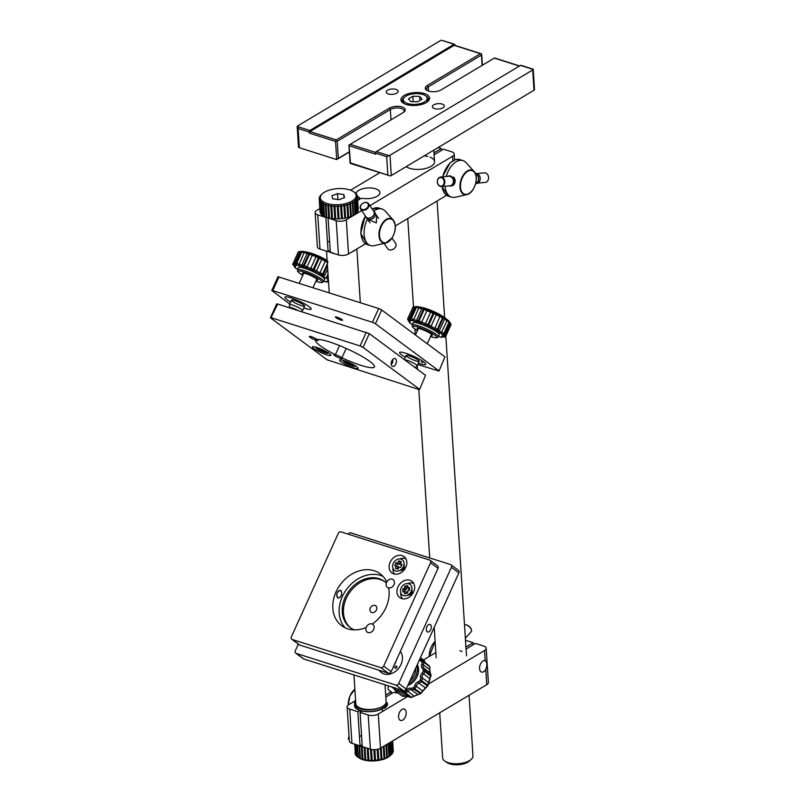 <?xml version="1.0" encoding="UTF-8"?>
<svg xmlns="http://www.w3.org/2000/svg" width="805" height="805" viewBox="0 0 805 805"><rect width="100%" height="100%" fill="white"/><g stroke="black" fill="none" stroke-linecap="round" stroke-linejoin="round"><path stroke-width="1.21" d="M471.156 759.447L469.194 761.178A12.81 5.736 176.3 0 1 447.067 762.607L444.893 761.138A15.204 6.802 -3.7 0 0 471.156 759.447A15.204 6.802 -3.7 0 0 472.978 755.915L469.053 695.268M439.721 712.797L442.639 757.877A15.204 6.802 -3.7 0 0 444.893 761.138M482.115 65.386L481.44 55.062L428.31 86.829A7.778 3.482 -3.7 0 0 426.539 89.234A7.778 3.482 -3.7 0 0 427.234 90.532M403.607 112.297A7.778 3.482 -3.7 0 0 404.12 110.919A7.778 3.482 -3.7 0 0 398.867 107.991A7.778 3.482 -3.7 0 0 390.355 109.51L337.225 141.278L338.331 158.364L349.36 151.773M376.307 151.602L388.976 155.637L386.682 156.643L375.613 153.131A1.197 0.704 -72.4 0 1 376.307 151.602L520.523 65.396A1.197 0.704 -72.4 0 1 520.956 65.326L533.192 69.21M338.331 158.364L336.711 159.591L335.544 141.439L336.228 139.919L389.368 108.152A8.976 4.015 176.3 0 1 401.282 106.753A8.976 4.015 176.3 0 1 404.17 111.855A8.976 4.015 176.3 0 1 403.204 112.549L348.988 145.091L350.487 162.922L390.284 175.923L350.728 163.566M388.976 155.637A2.395 1.077 -3.7 0 0 389.982 155.254L391.29 175.55A2.395 1.077 176.3 0 1 390.284 175.923M389.982 155.254L532.689 69.954A2.395 1.077 -3.7 0 0 533.192 69.421L520.523 65.396M391.29 175.55L533.997 90.251L532.689 69.954M532.427 69.532L533.192 69.421L532.427 69.532M533.232 69.27L534.51 89.717A2.395 1.077 176.3 0 1 533.997 90.251M375.613 153.131L375.683 154.198L349.38 145.836M350.487 162.922L350.326 162.177M350.165 163.254L351.312 163.536M336.067 140.986L337.225 141.278M349.37 152.024L336.711 159.591L299.339 147.718A2.395 1.077 176.3 0 1 298.474 146.963L297.186 126.455L309.865 130.491A1.197 0.704 107.6 0 0 309.17 132.01L298.102 128.488L297.186 126.455A2.395 1.077 -3.7 0 1 297.699 125.932L440.405 40.622A2.395 1.077 -3.7 0 1 441.412 40.25L454.513 44.205A1.197 0.704 107.6 0 0 454.08 44.275L309.865 130.491M335.544 141.439L309.241 133.077A1.197 0.704 -72.4 0 1 309.935 131.557L336.228 139.919M454.946 45.392L454.906 44.889A1.197 0.704 107.6 0 0 454.513 44.205M519.386 66.08L494.29 58.101L441.16 89.868A8.976 4.015 176.3 0 1 426.61 90.18A8.976 4.015 176.3 0 1 427.314 85.471L480.454 53.704L454.151 45.342L309.935 131.557M454.151 45.342A1.197 0.704 -72.4 0 1 454.584 45.271L481.038 53.683M309.241 133.077L309.17 132.01M481.44 55.062L481.601 53.995L481.44 55.062M480.454 53.704L481.601 53.995L480.454 53.704M427.344 101.853A13.162 5.897 -3.7 0 0 428.471 99.226A13.162 5.897 -3.7 0 0 425.925 96.037M404.311 97.435A13.162 5.897 -3.7 0 0 402.188 100.927A13.162 5.897 -3.7 0 0 403.647 103.392M404.191 95.493A14.359 6.43 176.3 0 1 423.259 93.249A14.359 6.43 176.3 0 1 427.878 101.42A14.359 6.43 176.3 0 1 403.064 103.02A14.359 6.43 176.3 0 1 404.191 95.493M442.941 107.81A5.987 2.677 -3.7 0 0 444.3 105.958A5.987 2.677 -3.7 0 0 438.162 103.664A5.987 2.677 -3.7 0 0 432.355 106.723A5.987 2.677 -3.7 0 0 436.401 108.977A5.987 2.677 -3.7 0 0 442.941 107.81M396.805 93.139A5.987 2.677 -3.7 0 0 398.163 91.287A5.987 2.677 -3.7 0 0 392.015 89.003A5.987 2.677 -3.7 0 0 386.219 92.062A5.987 2.677 -3.7 0 0 390.254 94.316A5.987 2.677 -3.7 0 0 396.805 93.139M383.915 707.786A14.007 6.269 -3.7 0 0 384.891 706.367M360.469 711.248A15.204 6.802 -3.7 0 0 361.425 711.6M353.938 674.922L355.8 703.64A15.204 6.802 -3.7 0 0 361.324 708.43A15.204 6.802 -3.7 0 0 377.646 708.44A15.204 6.802 -3.7 0 0 386.128 701.678L385.042 684.803M466.065 649.051L475.443 643.447L483.564 646.023A7.185 3.22 176.3 0 1 486.17 648.287A7.185 3.22 176.3 0 1 484.55 650.51L428.652 683.918M473.35 644.694L473.229 642.742L465.934 647.099M465.491 640.287L473.229 642.742M362.149 744.635L360.056 745.883L357.853 711.711L349.732 709.125A7.185 3.22 176.3 0 1 347.116 706.871A7.185 3.22 176.3 0 1 348.746 704.647L355.599 700.551M423.47 659.969L435.827 652.593M360.056 745.883L351.936 743.297A7.185 3.22 176.3 0 1 349.33 741.043L347.116 706.871M360.066 710.382L357.853 711.711M360.529 712.133L360.429 710.624M391.431 693.658L391.3 691.706L385.706 695.057M385.826 697.009L393.514 692.411A11.964 5.363 -3.7 0 0 397.982 692.954M388.936 686.041A11.964 5.363 -3.7 0 0 388 688.325A11.964 5.363 -3.7 0 0 391.3 691.706M382.586 711.449L382.476 709.829M486.17 648.287L488.383 682.459A7.185 3.22 176.3 0 1 486.753 684.683L380.483 748.207A7.185 3.22 176.3 0 1 370.391 749.163L362.27 746.587L360.066 712.415L362.411 711.006M407.974 696.275L378.28 714.025A7.185 3.22 176.3 0 1 368.187 714.991L360.066 712.415M361.546 735.277A15.204 6.802 -3.7 0 0 359.483 736.887M459.826 650.752L462.04 651.456M373.379 711.419A15.204 6.802 -3.7 0 0 385.042 706.78M402.711 720.103A5.987 3.522 -72.4 0 1 398.908 714.055A5.987 3.522 -72.4 0 1 405.489 710.121A5.987 3.522 -72.4 0 1 402.711 720.103M485.777 669.498A5.987 3.522 -72.4 0 1 480.736 671.581A5.987 3.522 -72.4 0 1 480.283 664.517A5.987 3.522 -72.4 0 1 485.204 660.653C487.166 662.143 487.357 665.101 485.777 669.498L486.753 684.683M349.239 739.704L348.233 738.839L349.209 739.211M404.07 709.024A5.987 3.522 -72.4 0 1 404.472 718.382A5.987 3.522 -72.4 0 1 398.566 716.873A5.987 3.522 -72.4 0 1 404.07 709.024M465.813 624.831A4.307 2.093 41.4 0 1 466.045 624.841A4.307 2.093 41.4 0 1 471.418 629.591A4.307 2.093 41.4 0 1 471.468 629.812M464.505 624.942A4.79 2.324 41.4 0 1 465.562 624.801A4.79 2.324 41.4 0 1 471.529 630.063A4.79 2.324 41.4 0 1 471.277 631.573L465.371 638.274M479.901 670.273A5.987 3.522 -72.4 0 1 482.064 661.75A5.987 3.522 -72.4 0 1 487.045 663.199A5.987 3.522 -72.4 0 1 484.55 671.038A5.987 3.522 -72.4 0 1 479.901 670.273M386.159 705.703L386.642 703.862M385.645 703.62L386.591 703.147L385.998 702.805M384.991 706.146L385.102 707.816A17.378 7.778 -3.7 0 0 386.229 706.79L386.128 705.13A17.378 7.778 176.3 0 1 384.991 706.146L384.76 705.864A17.116 7.658 -3.7 0 0 385.867 704.858L386.128 705.13M385.867 704.858L384.921 704.617M385.424 703.983L386.571 703.973A17.116 7.658 -3.7 0 0 387.104 702.906L386.098 702.403M383.2 706.066L384.76 705.864M383.693 705.713L384.589 704.959M382.617 706.428L382.647 706.548A15.798 7.074 176.3 0 1 365.309 709.799A15.798 7.074 176.3 0 1 354.472 703.832A15.798 7.074 176.3 0 1 355.619 700.913M382.757 708.209L382.687 708.37C374.486 714.045 354.15 712.023 354.582 705.502A15.798 7.074 -3.7 0 0 365.42 711.459A15.798 7.074 -3.7 0 0 382.757 708.209L382.647 706.548M382.687 708.37L382.566 708.38A15.537 6.953 176.3 0 1 357.048 708.974M384.699 708.068L383.11 708.219L384.699 708.068M387.104 702.896L387.275 703.419M386.833 704.234L386.943 705.894A17.378 7.778 -3.7 0 0 387.487 704.808L387.376 703.137A17.378 7.778 176.3 0 1 386.833 704.234M385.011 706.388L383.713 706.237M368.328 754.074L367.573 753.631M375.211 755.462L374.255 755.553M380.805 748.016L380.644 752.675M390.787 755.16L389.982 755.875A17.952 8.04 176.3 0 1 358.96 757.877A17.952 8.04 176.3 0 1 358.799 757.767M356.645 755.362A17.952 8.04 176.3 0 1 356.464 752.645M388.463 747.241A17.952 8.04 176.3 0 1 389.097 747.604M388.966 745.601A19.149 8.573 -3.7 0 0 388.513 745.38L388.392 743.478M392.468 741.043L393.162 751.689A19.149 8.573 -3.7 0 0 393.253 750.612L392.629 740.942M391.773 741.455L392.528 753.188A19.149 8.573 -3.7 0 0 393.041 752.122L392.327 741.123M391.643 754.074L392.528 753.188M390.536 742.2L391.341 754.647A19.149 8.573 -3.7 0 0 392.246 753.611L391.472 741.636M390.043 742.492A19.149 8.573 176.3 0 1 388.825 743.418L389.64 756.016A19.149 8.573 -3.7 0 0 390.908 755.05L391.341 754.647M390.435 755.462L390.093 742.462M388.241 743.79A19.149 8.573 176.3 0 1 386.642 744.665L387.457 757.264A19.149 8.573 -3.7 0 0 389.057 756.398L388.101 743.649M389.057 756.398L389.64 756.016M384.076 746.054L384.871 758.34A19.149 8.573 -3.7 0 0 386.752 757.596L387.457 757.264M386.752 757.596L385.917 744.957M381.218 747.765L381.962 759.226A19.149 8.573 -3.7 0 0 384.066 758.622L384.871 758.34M384.066 758.622L383.281 746.537M378.119 749.173L378.813 759.88A19.149 8.573 -3.7 0 0 381.077 759.437L380.352 748.278M377.495 749.324L378.209 760.343L378.813 759.88M374.838 749.666L375.522 760.282A19.149 8.573 -3.7 0 0 377.877 760.021L377.193 749.385M371.477 749.445L372.192 760.433A19.149 8.573 -3.7 0 0 374.567 760.353L373.872 749.686M371.125 749.364L372.192 760.433M368.147 748.459L368.921 760.323A19.149 8.573 -3.7 0 0 371.236 760.433L370.511 749.203M371.236 760.433L371.87 760.806M367.966 748.398L368.921 760.323M364.997 747.453L365.802 759.95A19.149 8.573 -3.7 0 0 368.006 760.242L367.221 748.157M364.132 747.191A19.149 8.573 176.3 0 1 362.129 746.728L362.944 759.326A19.149 8.573 -3.7 0 0 364.947 759.799L364.162 747.181M364.947 759.799L365.802 759.95M364.977 747.442L365.802 760.272M361.365 746.507A19.149 8.573 176.3 0 1 359.604 745.883L360.419 758.481A19.149 8.573 -3.7 0 0 362.18 759.105L361.365 746.507L362.129 746.728M362.18 759.105L362.944 759.326M357.521 745.078L358.316 757.425A19.149 8.573 -3.7 0 0 359.775 758.199L359.09 745.571M359.775 758.199L360.419 758.481M355.941 744.575L356.696 756.207A19.149 8.573 -3.7 0 0 357.802 757.092L358.316 757.425M358.809 757.767L357.802 757.092L357.018 744.917M354.914 744.253L355.599 754.849A19.149 8.573 -3.7 0 0 356.323 755.825L355.589 744.464M355.025 752.655A19.149 8.573 -3.7 0 0 355.025 752.967L355.075 753.4A19.149 8.573 -3.7 0 0 355.387 754.436L354.733 744.192M356.283 755.211L355.599 754.849M355.75 750.391L356.736 750.995L356.031 749.968L355.679 744.494L356.353 755.271M381.077 759.437L381.962 759.226M374.567 760.353L375.522 760.282M368.006 760.242L368.75 760.665M356.323 755.825L357.329 756.579M450.981 564.788L458.478 570.353A2.395 1.902 126.6 0 1 458.9 572.858L451.404 567.304A2.395 1.902 -53.4 0 0 450.538 564.567L350.869 532.89A2.395 1.902 -53.4 0 0 348.203 534.168M427.193 631.734A3.955 2.324 107.6 0 0 427.606 631.955A3.955 2.324 107.6 0 0 431.017 628.886A3.955 2.324 107.6 0 0 430.001 624.418A3.955 2.324 107.6 0 0 426.72 627.115A3.955 2.324 107.6 0 0 427.193 631.734M451.404 567.304L398.706 683.515L406.203 689.07A2.395 1.902 126.6 0 1 403.386 690.64L303.726 658.963A2.395 1.902 126.6 0 1 303.274 658.732L295.777 653.177A2.395 1.902 -53.4 0 0 296.23 653.398L303.726 658.963M458.9 572.858L406.203 689.07M403.386 690.64L395.889 685.075A2.395 1.902 -53.4 0 0 398.706 683.515M295.777 653.177A2.395 1.902 -53.4 0 1 295.355 650.661L298.333 644.101M395.889 685.075L296.23 653.398M376.428 609.948A3.955 3.129 -53.4 0 0 375.734 605.813A3.955 3.129 -53.4 0 0 370.33 608.017A3.955 3.129 -53.4 0 0 371.025 612.152A3.955 3.129 -53.4 0 0 376.428 609.948M379.205 670.303A14.359 11.391 -53.4 0 0 396.603 670.485A14.359 11.391 -53.4 0 0 400.367 651.396A14.359 11.391 -53.4 0 1 396.603 670.485A14.359 11.391 -53.4 0 1 379.205 670.303M350.769 627.96A28.728 22.782 126.6 0 1 346.311 598.296A28.728 22.782 126.6 0 1 384.981 581.844M354.431 629.882A28.728 22.782 126.6 0 1 350.175 627.538A28.728 22.782 126.6 0 1 345.144 597.431A28.728 22.782 126.6 0 1 384.408 581.391A28.728 22.782 126.6 0 1 386.33 583.051M430.101 560.28L437.598 565.845A2.395 1.902 126.6 0 1 438.021 568.35L430.524 562.786A2.395 1.902 -53.4 0 0 429.659 560.049L341.068 531.894A2.395 1.902 -53.4 0 0 338.241 533.463L291.41 636.755A2.395 1.902 -53.4 0 0 292.275 639.502L299.772 645.057A2.395 1.902 126.6 0 1 299.319 644.825L291.823 639.271M438.021 568.35L391.18 671.652A2.395 1.902 126.6 0 1 388.362 673.211L299.772 645.057M430.524 562.786L383.683 666.087L391.18 671.652M388.362 673.211L380.866 667.657A2.395 1.902 -53.4 0 0 383.683 666.087M380.866 667.657L292.275 639.502M341.099 590.548L340.666 590.327C336.631 591.937 335.796 594.563 338.16 598.206C341.461 596.897 342.437 594.342 341.099 590.548M383.15 576.471A32.311 25.629 -53.4 0 0 346.703 589.2A32.311 25.629 -53.4 0 0 345.103 627.769M386.782 581.965A32.311 25.629 -53.4 0 0 380.222 573.824A32.311 25.629 -53.4 0 0 340.384 584.511A32.311 25.629 -53.4 0 0 341.712 625.727A32.311 25.629 -53.4 0 0 366.164 627.447A4.79 3.794 -53.4 0 0 368.167 632.579A4.79 3.794 -53.4 0 0 373.641 629.54A4.79 3.794 -53.4 0 0 372.272 624.056A32.311 25.629 -53.4 0 0 388.664 587.892A4.79 3.794 -53.4 0 0 394.037 584.551A4.79 3.794 -53.4 0 0 392.347 579.238A4.79 3.794 -53.4 0 0 386.782 581.965M405.811 567.243A10.173 8.07 -53.4 0 0 404.019 556.577A10.173 8.07 -53.4 0 0 391.482 559.948A10.173 8.07 -53.4 0 0 391.904 572.919A10.173 8.07 -53.4 0 0 405.811 567.243M413.639 591.896A10.173 8.07 -53.4 0 0 411.848 581.23A10.173 8.07 -53.4 0 0 399.31 584.591A10.173 8.07 -53.4 0 0 399.733 597.572A10.173 8.07 -53.4 0 0 413.639 591.896M388.342 587.811A4.79 3.794 126.6 0 1 387.436 587.348A4.79 3.794 126.6 0 1 387.245 581.24A4.79 3.794 126.6 0 1 393.142 579.66A4.79 3.794 126.6 0 1 393.695 585.235A4.79 3.794 126.6 0 1 388.342 587.811M368.056 632.549A4.79 3.794 126.6 0 1 367.15 632.086A4.79 3.794 126.6 0 1 366.959 625.978A4.79 3.794 126.6 0 1 372.856 624.398A4.79 3.794 126.6 0 1 373.409 629.973A4.79 3.794 126.6 0 1 368.056 632.549M396.704 666.278A1.197 0.946 -53.4 0 0 394.913 667.013A1.197 0.946 -53.4 0 0 396.07 668.2A1.197 0.946 -53.4 0 0 396.704 666.278M396.03 660.955A7.185 5.695 126.6 0 1 394.44 664.467M418.359 681.704A2.395 1.902 -53.4 0 0 419.868 680.487A19.753 15.657 -53.4 0 0 420.311 679.732A2.395 1.902 -53.4 0 0 420.602 677.901A4.79 3.794 126.6 0 1 422.273 672.829A2.395 1.902 -53.4 0 0 423.158 671.078A19.753 15.657 -53.4 0 0 423.229 670.273A2.395 1.902 -53.4 0 0 422.635 668.724A4.79 3.794 126.6 0 1 421.83 663.984A2.395 1.902 -53.4 0 0 421.86 662.183A19.753 15.657 -53.4 0 0 421.548 661.539A1.197 0.684 -27.6 0 1 423.068 661.277A20.95 16.613 126.6 0 1 423.41 661.962A3.592 2.848 126.6 0 1 423.36 664.668A3.592 2.848 -53.4 0 0 423.963 668.22A3.592 2.848 126.6 0 1 424.859 670.545A20.95 16.613 126.6 0 1 424.778 671.4A3.592 2.848 126.6 0 1 423.45 674.016A3.592 2.848 -53.4 0 0 422.192 677.82A3.592 2.848 126.6 0 1 421.76 680.577A20.95 16.613 126.6 0 1 421.287 681.372A3.592 2.848 126.6 0 1 419.033 683.214A3.592 2.848 -53.4 0 0 416.266 686.242L414.666 685.759A4.79 3.794 126.6 0 1 418.359 681.704L419.033 683.214L425.342 687.893L427.475 685.961A20.95 16.613 -53.4 0 0 427.948 685.166L428.502 682.499A1.197 0.815 -8.1 0 1 428.683 682.841L428.683 682.841A1.197 0.815 -8.1 0 1 428.542 683.324M421.86 662.183A1.197 0.664 -24.6 0 1 423.41 661.962L429.588 666.55A1.197 0.664 -24.6 0 1 429.719 666.711A1.197 0.664 -24.6 0 1 429.749 666.973M423.229 670.273L424.859 670.545L431.037 675.133L430.273 672.9A1.197 0.926 -49.9 0 1 430.303 672.92L430.303 672.92A1.197 0.926 -49.9 0 1 430.353 672.97M423.158 671.078L424.778 671.4L430.886 676.452M420.311 679.732L428.119 685.347L427.656 686.132L419.868 680.487M427.465 686.071L422.675 691.324A1.197 0.543 -157.8 0 0 422.575 690.921L416.266 686.242A3.592 2.848 126.6 0 1 414.605 688.698L413.569 687.39A2.395 1.902 -53.4 0 0 414.666 685.759M421.045 693.115L414.605 688.698A20.95 16.613 126.6 0 1 413.871 689.221L412.874 687.883A19.753 15.657 -53.4 0 0 413.569 687.39M420.331 693.618L413.871 689.221A3.592 2.848 126.6 0 1 411.295 689.774A3.592 2.848 -53.4 0 0 407.743 691.233L406.424 690.197A4.79 3.794 126.6 0 1 411.154 688.255A2.395 1.902 -53.4 0 0 412.874 687.883M418.238 694.494A1.197 0.896 -79.8 0 1 417.835 694.544L414.152 696.174L407.743 691.233A3.592 2.848 126.6 0 1 405.318 692.733A1.197 0.564 -99 0 1 404.814 691.193A2.395 1.902 -53.4 0 0 406.424 690.197M402.178 691.817A3.592 2.848 -53.4 0 0 401.866 691.535A3.592 2.848 -53.4 0 0 398.938 691.445A3.592 2.848 126.6 0 1 396.392 691.586A1.197 0.725 -64.7 0 1 396.392 690.116A2.395 1.902 -53.4 0 0 398.083 690.016A4.79 3.794 126.6 0 1 399.894 689.533M402.762 696.255A1.197 0.725 -64.7 0 1 402.57 696.174L396.392 691.586A20.95 16.613 126.6 0 1 395.728 691.254A1.197 0.725 -61.5 0 1 395.768 689.794A19.753 15.657 -53.4 0 0 396.392 690.116M407.582 691.425A14.118 11.2 126.6 0 1 406.062 690.579M405.408 696.073L407.491 695.953M401.413 695.47L401.916 695.842A20.95 16.613 -53.4 0 0 402.57 696.174L405.247 696.124L398.938 691.445L398.083 690.016M412.019 697.2A1.197 0.564 -99 0 1 411.768 697.392A1.197 0.564 -99 0 1 411.506 697.321L420.059 693.809A20.95 16.613 -53.4 0 0 420.794 693.286L425.342 687.893A1.197 0.694 -115.5 0 0 425.775 687.903M420.321 693.9L417.835 694.544A1.197 0.896 -79.8 0 1 417.604 694.453L411.295 689.774A1.197 0.694 -75.3 0 1 411.154 688.255M420.602 677.901A1.197 0.614 -14.9 0 1 422.192 677.82L428.502 682.499L431.007 675.606M422.273 672.829L429.759 678.696L430.967 675.989A20.95 16.613 -53.4 0 0 431.037 675.133L430.303 672.92C429.699 672.507 429.558 671.34 429.89 669.408L429.588 666.55A20.95 16.613 -53.4 0 0 429.256 665.866A1.197 0.684 -27.6 0 1 429.377 666.007A1.197 0.684 -27.6 0 1 429.427 666.198M422.635 668.724A1.197 0.725 -50.5 0 1 423.963 668.22L430.273 672.9L429.669 669.347L421.83 663.984M425.271 662.606L423.994 660.362L425.201 662.555M408.608 696.647L410.701 697.422A20.95 16.613 -53.4 0 0 411.506 697.321L405.318 692.733A20.95 16.613 126.6 0 1 404.523 692.833A1.197 0.584 -96.4 0 1 404.05 691.294A19.753 15.657 -53.4 0 0 404.814 691.193M429.256 665.866L422.394 660.472A3.592 2.848 126.6 0 1 423.068 661.277L429.256 665.866M407.823 685.508A14.359 11.391 -53.4 0 0 417.292 664.618M398.032 569.175L399.018 566.992L400.638 567.505L402.017 564.456L400.397 563.943L401.393 561.759L398.666 560.894L397.67 563.077L396.06 562.564L394.681 565.613L396.291 566.126L395.305 568.31L398.032 569.175M400.649 567.485L399.018 566.992M401.615 565.352L400.971 565.15L401.373 564.255M400.971 565.15L400.397 563.943M400.991 562.655L400.025 562.343L399.028 564.536L397.67 563.077M400.025 562.343L398.666 560.894M399.028 564.536L397.418 564.013L396.452 566.146L394.681 565.613M397.418 564.013L396.06 562.564M401.031 559.123A6.581 5.222 -53.4 0 0 392.609 566.599A6.581 5.222 -53.4 0 0 401.403 569.397A6.581 5.222 -53.4 0 0 401.031 559.123M396.452 566.146L398.062 566.66L397.076 568.843L395.305 568.31M398.062 566.66L396.291 566.126M397.076 568.843L398.042 569.155M399.884 570.443A3.592 2.848 -53.4 0 0 403.526 568.883A3.592 2.848 -53.4 0 0 403.969 564.939M405.972 558.901A9.58 7.597 -53.4 0 0 405.146 558.579A9.58 7.597 -53.4 0 0 399.884 558.912M392.931 568.28A9.58 7.597 -53.4 0 0 394.692 574.116M400.196 570.272A3.592 2.848 -53.4 0 0 403.889 565.291M409.554 588.495A3.592 2.848 -53.4 0 0 409.131 588.556A3.592 2.848 -53.4 0 0 408.477 588.767M407.883 595.126A3.592 2.848 -53.4 0 0 411.355 593.527A3.592 2.848 -53.4 0 0 411.878 589.733M413.8 583.555A9.58 7.597 -53.4 0 0 409.242 583.092A9.58 7.597 -53.4 0 0 407.712 583.555M400.759 592.933A9.58 7.597 -53.4 0 0 402.52 598.759M409.554 588.234A3.592 2.848 -53.4 0 0 408.779 588.294A3.592 2.848 -53.4 0 0 408.477 588.375M406.716 595.519L409.021 594.754A3.592 2.848 -53.4 0 0 411.848 590.93L411.919 588.515A6.581 5.222 -53.4 0 0 406.294 583.675A6.581 5.222 -53.4 0 0 400.437 591.242A6.581 5.222 -53.4 0 0 406.716 595.519A6.581 5.222 -53.4 0 0 411.919 588.515M407.642 593.124L407.682 590.9L409.514 590.518L409.574 587.419L407.743 587.811L407.793 585.587L404.704 586.241L404.663 588.465L402.832 588.847L402.772 591.947L404.603 591.554L404.563 593.778L407.642 593.124M409.544 589.008L408.467 589.24L408.497 587.65M408.467 589.24L407.743 587.811M407.763 587.177L406.314 587.489L406.273 589.703L404.663 588.465M406.314 587.489L404.704 586.241M406.273 589.703L404.442 590.095L404.412 591.595M404.442 590.095L402.832 588.847M404.603 591.554L406.223 591.866L406.193 593.426M433.976 152.839L441.261 148.482L441.392 150.434M369.908 205.667L452.581 156.251A7.185 3.22 -3.7 0 0 454.211 154.027A7.185 3.22 -3.7 0 0 451.605 151.763L443.475 149.187L434.096 154.791M328.38 217.984L336.218 220.731A7.185 3.22 -3.7 0 0 346.311 219.775L361.676 210.588M328.098 218.155L330.312 252.327L338.432 254.913A7.185 3.22 -3.7 0 0 348.525 253.947L365.611 243.734M395.305 225.984L446.594 195.323M329.466 217.34L328.692 217.803M350.588 216.605L350.628 217.199M356.052 193.613A11.964 5.363 176.3 0 1 368.147 187.927A11.964 5.363 176.3 0 1 379.93 192.526A11.964 5.363 176.3 0 1 373.882 197.668A11.964 5.363 176.3 0 1 361.556 198.151L357.682 200.475M350.628 204.691L349.883 205.134M357.551 198.523L359.342 197.446L359.463 199.399M359.342 197.446A11.964 5.363 176.3 0 1 357.41 196.34M346.995 204.299A15.204 6.802 176.3 0 1 347.609 204.45L348.344 215.488M319.827 208.565L316.788 210.387A7.185 3.22 -3.7 0 0 315.158 212.611A7.185 3.22 -3.7 0 0 317.764 214.865L325.884 217.451L328.098 251.623L330.191 250.375M325.884 217.451L326.76 216.927M315.158 212.611L317.361 246.783A7.185 3.22 -3.7 0 0 319.977 249.047L328.098 251.623M379.708 172.773L350.588 190.181M325.995 204.883L325.431 205.215M326.639 215.046A15.204 6.802 176.3 0 1 325.904 214.563M324.184 212.46A15.204 6.802 176.3 0 1 324.063 210.558M325.502 208.264A15.204 6.802 176.3 0 1 326.166 207.68M327.957 206.513A15.204 6.802 176.3 0 1 328.742 206.11M349.883 205.174A15.204 6.802 176.3 0 1 350.678 205.517M351.232 214.039A15.204 6.802 176.3 0 1 350.487 214.482M348.525 215.418A15.204 6.802 176.3 0 1 347.74 215.71M342.296 217.048A15.204 6.802 176.3 0 1 341.723 217.129M338.543 217.38A15.204 6.802 176.3 0 1 338.02 217.4M335.655 217.35A15.204 6.802 176.3 0 1 334.709 217.29M430.081 157.196A15.204 6.802 176.3 0 1 428.592 167.52A15.204 6.802 176.3 0 1 406.193 166.645M424.215 155.868A15.204 6.802 176.3 0 1 427.858 156.492M441.261 148.482L438.202 147.506M328.531 241.731A15.204 6.802 176.3 0 1 329.577 241.017M338.321 213.889A5.987 3.522 107.6 0 0 337.869 215.046A5.987 3.522 107.6 0 1 338.321 213.889M341.863 210.407A5.987 3.522 107.6 0 0 341.3 210.588A5.987 3.522 107.6 0 1 341.863 210.407M384.086 243.422L387.708 248.745A4.79 3.522 -34.3 0 0 393.826 248.826A4.79 3.522 -34.3 0 0 395.617 243.341L392.005 238.049M365.299 215.901A5.031 3.693 -34.3 0 0 365.732 216.968L366.647 218.306A5.031 3.693 -34.3 0 0 372.886 218.527A5.031 3.693 -34.3 0 0 374.949 212.641A5.031 3.693 -34.3 0 0 374.858 212.5M365.732 216.968A5.031 3.693 -34.3 0 0 371.97 217.189A5.031 3.693 -34.3 0 0 374.043 211.302A5.031 3.693 -34.3 0 0 373.943 211.162A5.031 3.693 -34.3 0 0 373.208 210.507M368.529 203.655L373.842 211.433A4.79 3.522 145.7 0 1 372.051 216.917A4.79 3.522 145.7 0 1 366.023 216.958A4.79 3.522 145.7 0 1 365.933 216.837L360.62 209.059A4.79 3.522 -34.3 0 0 366.738 209.139A4.79 3.522 -34.3 0 0 368.529 203.655A4.79 3.522 -34.3 0 0 362.592 203.454A4.79 3.522 -34.3 0 0 360.62 209.059M366.345 208.596A4.307 3.17 -34.3 0 0 366.426 202.629A4.307 3.17 -34.3 0 0 360.419 207.046A4.307 3.17 -34.3 0 0 366.345 208.596M369.998 222.794L367.483 219.101A19.149 11.26 107.6 0 0 370.471 245.545A19.149 11.26 107.6 0 0 374.295 245.656L385.806 243.03A12.81 7.537 107.6 0 0 392.025 237.928A12.81 7.537 107.6 0 0 393.142 219.956A12.81 7.537 107.6 0 0 381.318 225.138A12.81 7.537 107.6 0 0 379.366 238.018A12.81 7.537 107.6 0 0 385.806 243.03L392.105 237.888C396.241 230.542 395.356 225.249 395.164 224.716L393.142 219.956L385.263 211.162A19.149 11.26 107.6 0 0 382.073 209.048A19.149 11.26 107.6 0 0 373.872 211.081M376.619 215.499L376.317 222.874L367.684 219.403M444.068 180.863A4.307 3.381 84.5 0 1 439.963 185.945A4.307 3.381 84.5 0 1 438.373 178.69A4.307 3.381 84.5 0 1 444.068 180.863M444.722 180.722A4.79 3.753 84.5 0 1 441.553 186.569A4.79 3.753 84.5 0 1 437.357 182.161A4.79 3.753 84.5 0 1 440.637 177.04A4.79 3.753 84.5 0 1 444.722 180.722M453.467 176.929A5.031 3.945 84.5 0 1 455.036 181.96A5.031 3.945 84.5 0 1 452.219 185.734A5.031 3.945 84.5 0 1 451.615 185.844L450.146 185.985A5.031 3.945 84.5 0 1 448.918 185.864M450.659 175.842A5.031 3.945 84.5 0 1 450.669 175.842L449.18 175.983A5.031 3.945 84.5 0 1 453.547 180.229A5.031 3.945 84.5 0 1 450.74 185.875A5.031 3.945 84.5 0 1 450.146 185.985M448.013 176.335A5.031 3.945 84.5 0 1 449.18 175.983M440.637 177.04L449.21 176.225A4.79 3.753 84.5 0 1 453.285 179.907A4.79 3.753 84.5 0 1 450.116 185.754L441.553 186.569M475.554 173.961A4.79 3.753 84.5 0 1 478.401 177.503A4.79 3.753 84.5 0 1 475.745 183.248M475.443 173.679A5.031 3.945 84.5 0 1 478.723 178.559A5.031 3.945 84.5 0 1 475.846 183.47A5.031 3.945 84.5 0 1 475.675 183.51M475.363 173.478L475.775 173.437A5.031 3.945 84.5 0 1 480.132 177.684A5.031 3.945 84.5 0 1 477.325 183.329A5.031 3.945 84.5 0 1 476.731 183.439L475.675 183.54M476.993 173.558L484.358 172.854A4.79 3.753 84.5 0 1 488.444 176.537A4.79 3.753 84.5 0 1 485.274 182.383L477.908 183.087M447.369 176.396L449.442 175.832L455.368 180.26L451.364 185.995L450.226 185.985M445.125 186.227A19.149 11.26 107.6 0 0 451.464 197.134A19.149 11.26 107.6 0 0 455.288 197.245L466.799 194.619C474.195 193.532 479.539 176.708 474.135 171.535A12.81 7.537 107.6 0 0 466.135 171.787A12.81 7.537 107.6 0 0 460.208 183.087A12.81 7.537 107.6 0 0 466.799 194.619A12.81 7.537 107.6 0 0 476.238 179.767A12.81 7.537 107.6 0 0 474.135 171.535L466.246 162.751A19.149 11.26 107.6 0 0 463.066 160.638A19.149 11.26 107.6 0 0 446.222 176.506M338.965 199.7L344.54 197.587L343.826 194.548L337.526 193.613L331.942 195.726L332.656 198.765L338.965 199.7M341.25 209.773L341.813 209.562M337.909 199.549L337.526 193.613M344.037 197.789L343.826 194.548M344.832 188.833A17.952 8.04 -3.7 0 0 322.473 193.643A17.952 8.04 -3.7 0 0 327.122 203.544A17.952 8.04 -3.7 0 0 350.155 202.055A17.952 8.04 -3.7 0 0 353.496 191.64A17.952 8.04 -3.7 0 0 344.832 188.833M353.737 215.106A19.149 8.573 -3.7 0 0 355.156 214.18L354.341 201.572A19.149 8.573 176.3 0 1 352.922 202.508L353.737 215.106L353.083 215.086M352.922 202.508L351.936 201.723L352.288 202.86A19.149 8.573 176.3 0 1 350.557 203.685L351.372 216.283A19.149 8.573 -3.7 0 0 353.103 215.468L352.288 202.86M348.646 217.28A19.149 8.573 -3.7 0 0 350.628 216.595L349.813 203.987A19.149 8.573 176.3 0 1 347.83 204.681L348.646 217.28M347.8 217.531L346.985 204.933A19.149 8.573 176.3 0 1 344.802 205.466L345.617 218.064A19.149 8.573 -3.7 0 0 347.8 217.531L346.985 204.933M344.802 205.466L344.037 204.47L343.896 205.647A19.149 8.573 176.3 0 1 341.582 206.02L342.397 218.618A19.149 8.573 -3.7 0 0 344.711 218.256L343.896 205.647M345.617 218.064L344.902 217.823L344.037 204.47M341.451 218.729L340.636 206.13A19.149 8.573 176.3 0 1 338.261 206.311L339.076 218.92A19.149 8.573 -3.7 0 0 341.451 218.729L340.636 206.13M338.261 206.311L337.758 205.215L337.305 206.352A19.149 8.573 176.3 0 1 334.94 206.352L335.755 218.95A19.149 8.573 -3.7 0 0 338.12 218.95L337.305 206.352M339.076 218.92L337.758 205.215M332.546 218.729A19.149 8.573 -3.7 0 0 334.82 218.92L334.005 206.311A19.149 8.573 176.3 0 1 331.73 206.13L332.546 218.729L331.539 204.963L330.835 206.01A19.149 8.573 176.3 0 1 328.712 205.647L329.527 218.246A19.149 8.573 -3.7 0 0 331.65 218.618L330.835 206.01M331.73 206.13L331.539 204.963M332.405 218.306L331.65 218.618M328.712 205.647L328.692 204.47L327.897 205.466A19.149 8.573 176.3 0 1 325.985 204.923L326.8 217.531A19.149 8.573 -3.7 0 0 328.712 218.064L327.897 205.466M325.985 204.923L326.126 203.746L325.27 204.681A19.149 8.573 176.3 0 1 323.63 203.987L324.445 216.585A19.149 8.573 -3.7 0 0 326.085 217.28L325.27 204.681M323.63 203.987L323.942 202.82L323.036 203.675A19.149 8.573 176.3 0 1 321.728 202.86L322.543 215.458A19.149 8.573 -3.7 0 0 323.851 216.283L323.036 203.675M321.728 202.86L322.181 201.713L321.276 202.498A19.149 8.573 176.3 0 1 320.33 201.572L321.145 214.17A19.149 8.573 -3.7 0 0 322.091 215.106L321.276 202.498M320.33 201.572L320.913 200.465L320.028 201.18A19.149 8.573 176.3 0 1 319.474 200.163L320.289 212.772A19.149 8.573 -3.7 0 0 320.843 213.778L320.028 201.18M320.008 211.292A19.149 8.573 -3.7 0 0 320.018 211.564A19.149 8.573 -3.7 0 0 320.149 212.349L319.333 199.751A19.149 8.573 176.3 0 1 319.203 198.956A19.149 8.573 176.3 0 1 319.193 198.694L319.988 197.698L319.223 198.261A19.149 8.573 176.3 0 1 319.494 197.185L319.686 196.752A19.149 8.573 176.3 0 1 320.36 195.696L320.712 195.273A19.149 8.573 176.3 0 1 321.497 194.508L322.473 193.643M323.248 206.845L323.328 203.403M325.321 205.577L325.381 204.551M326.005 204.762A19.149 8.573 -3.7 0 0 325.421 205.054M353.496 191.64L354.572 192.375A19.149 8.573 176.3 0 1 354.894 192.596L354.894 192.626M354.894 192.596L355.347 192.948A19.149 8.573 176.3 0 1 356.293 193.884L356.303 194.035M355.81 200.012L355.77 199.439M356.293 193.884L356.595 194.277A19.149 8.573 176.3 0 1 357.148 195.283L356.343 194.84L357.289 195.706A19.149 8.573 176.3 0 1 357.42 196.49A19.149 8.573 176.3 0 1 357.43 196.762L358.245 209.36A19.149 8.573 -3.7 0 0 358.235 209.089A19.149 8.573 -3.7 0 0 358.205 208.817M357.43 196.762L356.535 196.259L357.4 197.195A19.149 8.573 176.3 0 1 357.128 198.261L357.943 210.87A19.149 8.573 -3.7 0 0 358.215 209.793L357.4 197.195M357.128 198.261L356.172 197.698L356.937 198.694A19.149 8.573 176.3 0 1 356.263 199.751L357.078 212.359A19.149 8.573 -3.7 0 0 357.752 211.302L356.937 198.694M355.911 200.173A19.149 8.573 176.3 0 1 354.844 201.18L355.659 213.788A19.149 8.573 -3.7 0 0 356.726 212.772L355.911 200.173L355.267 199.117L356.263 199.751M354.844 201.18L353.838 200.475L354.341 201.572M355.659 213.788L355.136 213.808M319.474 200.163L320.179 199.117L319.333 199.751M334.94 206.352L334.588 205.215L334.005 206.311M341.582 206.02L340.938 204.963M347.83 204.681L346.965 203.746M350.557 203.685L349.622 202.82L349.813 203.987M289.78 304.018L271.758 290.494L278.007 276.729L378.672 308.516L381.691 309.975L444.934 356.887L439.017 371.065L444.934 356.887M279.013 276.85L272.764 290.615L271.758 290.494M417.825 364.524L439.017 371.065M381.691 309.975L375.442 323.751L438.685 370.662M375.442 323.751L372.433 322.292L378.672 308.516M272.764 290.615L372.433 322.292M423.782 361.948A14.359 2.294 -155.6 0 0 403.577 352.61A14.359 2.294 -155.6 0 0 405.348 357.279A14.359 2.294 -155.6 0 1 403.295 352.54A14.359 2.294 -155.6 0 1 423.339 361.626A14.359 2.294 -155.6 0 1 418.429 363.206A14.359 2.294 -155.6 0 0 423.782 361.948M309.14 306.645A14.359 2.294 -155.6 0 0 288.945 297.307A14.359 2.294 -155.6 0 0 290.706 301.976A14.359 2.294 -155.6 0 1 288.663 297.236A14.359 2.294 -155.6 0 1 308.697 306.323A14.359 2.294 -155.6 0 1 303.787 307.902A14.359 2.294 -155.6 0 0 309.14 306.645M342.034 319.585A3.955 0.634 -155.6 0 0 335.796 316.888A3.955 0.634 -155.6 0 0 339.147 319.374A3.955 0.634 -155.6 0 0 342.034 319.585M270.46 317.673L276.709 303.898L277.715 304.018L270.802 318.076L327.011 359.775L418.62 389.389L419.626 389.509L425.543 375.331L419.626 389.509M277.715 304.018L369.324 333.632L425.543 375.331M271.476 317.794L360.066 345.949L366.305 332.183M369.324 333.632L363.075 347.408L360.066 345.949M395.839 363.941A4.136 2.435 107.6 0 0 395.074 358.507A4.136 2.435 107.6 0 0 391.502 361.707A4.136 2.435 107.6 0 0 392.568 366.386A4.136 2.435 107.6 0 0 395.839 363.941M363.075 347.408L419.294 389.107M346.18 348.434L341.914 357.843A32.311 5.172 -155.6 0 0 374.476 366.939A32.311 5.172 -155.6 0 0 350.99 350.658A32.311 5.172 -155.6 0 0 317.16 339.479A4.79 0.765 -155.6 0 0 311.243 336.691A4.79 0.765 -155.6 0 0 309.935 337.245A4.79 0.765 -155.6 0 0 315.701 340.092A32.311 5.172 -155.6 0 0 315.61 340.243A32.311 5.172 -155.6 0 0 335.383 354.693A4.79 0.765 -155.6 0 0 334.417 355.397A4.79 0.765 -155.6 0 0 340.274 358.225A4.79 0.765 -155.6 0 0 341.914 357.843M339.509 345.597L335.383 354.693M340.998 361.737A10.173 1.63 -155.6 0 0 351.111 366.949A10.173 1.63 -155.6 0 0 358.104 368.428A10.173 1.63 -155.6 0 0 349.511 362.753A10.173 1.63 -155.6 0 0 339.579 360.026A10.173 1.63 -155.6 0 0 340.998 361.737M313.849 348.635A10.173 1.63 -155.6 0 0 323.962 353.858A10.173 1.63 -155.6 0 0 330.956 355.337A10.173 1.63 -155.6 0 0 322.362 349.652A10.173 1.63 -155.6 0 0 312.421 346.935A10.173 1.63 -155.6 0 0 313.849 348.635M415.199 367.664L417.151 365.983A7.185 1.147 -155.6 0 0 417.201 365.913A7.185 1.147 -155.6 0 0 412.18 362.391A7.185 1.147 -155.6 0 0 404.603 359.805M414.957 367.483A5.987 0.956 -155.6 0 0 412.794 365.883M417.896 329.587A8.261 1.318 24.4 0 1 425.251 330.754A8.261 1.318 24.4 0 1 430.977 335.514M438.282 336.812L439.258 334.659A14.359 2.294 -155.6 0 0 423.923 325.26A14.359 2.294 -155.6 0 0 413.096 322.795L412.12 324.948A14.359 2.294 24.4 0 1 422.947 327.414A14.359 2.294 24.4 0 1 438.282 336.812L437.065 337.758L435.123 337.758L430.514 336.55A13.162 2.103 -155.6 0 0 434.328 334.8A13.162 2.103 -155.6 0 0 416.235 326.599A13.162 2.103 -155.6 0 0 417.443 330.603L413.488 327.947L412.21 326.488L412.12 324.948M439.117 336.641L438.473 336.389A4.79 0.765 24.4 0 1 439.117 336.641L440.687 337.164A19.753 3.16 -155.6 0 0 441.15 337.235A1.197 1.026 98.7 0 0 441.452 337.345L443.092 336.611M441.15 337.235L441.442 337.033A1.197 1.117 -40.7 0 0 442.992 336.359M440.687 337.164A1.197 0.996 100.2 0 0 441.21 337.275M410.49 318.609L410.329 318.951A1.197 1.117 -40.7 0 0 410.48 320.138L410.429 319.203A3.592 0.574 -155.6 0 0 410.329 318.951A3.592 0.574 24.4 0 1 410.228 318.7A3.592 0.574 24.4 0 1 410.781 318.629A20.95 3.351 24.4 0 1 411.264 318.71A3.592 0.574 24.4 0 1 413.629 319.494A3.592 0.574 -155.6 0 0 416.517 320.299A3.592 0.574 24.4 0 1 418.238 320.662A1.197 0.594 109.1 0 0 418.228 322.131L417.081 321.899A4.79 0.765 24.4 0 1 413.227 320.823L411.657 320.299A19.753 3.16 -155.6 0 0 411.194 320.219L410.902 320.43A4.79 0.765 24.4 0 1 409.171 320.581L408.256 320.471A19.753 3.16 -155.6 0 0 408.185 320.591L408.809 321.195A4.79 0.765 24.4 0 1 409.675 322.513A1.197 1.107 -88.2 0 1 409.061 321.396M414.666 307.349L413.921 306.967A20.145 3.22 24.4 0 1 413.991 306.846L417 306.594A20.145 3.22 24.4 0 1 417.463 306.675L424.165 308.546A1.197 0.594 109.1 0 0 423.39 309.291L418.238 320.662A20.95 3.351 24.4 0 1 419.002 320.923A1.197 0.553 109.6 0 0 418.952 322.392A19.753 3.16 -155.6 0 0 418.228 322.131M415.038 306.725A1.197 0.684 91.3 0 0 414.947 306.715A1.197 0.684 91.3 0 0 414.293 307.46L412.804 307.53L407.652 318.891A3.592 0.574 24.4 0 1 409.041 319.052A1.197 0.745 107 0 0 409.171 320.581M430.786 312.099A4.186 0.674 24.4 0 1 432.345 312.652A4.186 0.674 24.4 0 1 433.181 313.014M416.708 306.554A60.325 60.325 0 0 1 424.114 307.973A14.118 2.254 24.4 0 1 430.796 310.257A14.118 2.254 24.4 0 1 443.142 316.596A60.325 60.325 0 0 1 449.2 321.326L449.643 322.855L444.451 334.306A3.592 0.574 24.4 0 0 444.189 333.884A1.197 1.047 131.3 0 1 442.7 334.608A19.753 3.16 -155.6 0 0 442.358 334.327L440.969 333.491A4.79 0.765 24.4 0 1 437.759 331.338L436.874 330.654A19.753 3.16 -155.6 0 0 436.219 330.271L434.438 329.436A4.79 0.765 24.4 0 1 429.729 327.031L428.18 326.176A19.753 3.16 -155.6 0 0 427.385 325.814L425.694 325.19A4.79 0.765 24.4 0 1 420.753 323.187L418.952 322.392M424.165 308.546A20.145 3.22 24.4 0 1 424.909 308.808L433.513 312.3A20.145 3.22 24.4 0 1 434.328 312.672L442.529 316.848A20.145 3.22 24.4 0 1 443.193 317.23L444.199 317.703A1.197 1.177 89.7 0 1 444.591 319.132L443.163 318.327A20.95 3.351 -155.6 0 0 442.468 317.925L433.945 313.578A20.95 3.351 -155.6 0 0 433.1 313.195L424.155 309.563A20.95 3.351 -155.6 0 0 423.39 309.291L416.416 307.349A20.95 3.351 -155.6 0 0 415.933 307.269L414.293 307.46L409.041 319.052A3.592 0.574 -155.6 0 0 410.238 319.283M444.199 317.703L447.479 319.897L446.996 320.742L444.591 319.132L439.329 330.724A1.197 1.167 159.6 0 1 437.759 331.338M443.193 317.23A1.197 0.634 120.2 0 1 443.163 318.327L438.011 329.688A1.197 0.634 120.2 0 1 436.874 330.654M440.818 315.761L439.902 316.435L434.438 329.436M442.529 316.848A1.197 0.584 119.6 0 1 442.468 317.925L437.316 329.295A1.197 0.584 119.6 0 1 436.219 330.271M436.008 313.316A1.197 0.936 104.9 0 1 436.37 314.644L431.118 326.236A1.197 0.916 125.6 0 1 429.729 327.031M433.513 312.3L427.385 325.814M413.921 306.967A1.197 1.177 22.6 0 0 412.734 307.651L407.582 319.022A3.592 0.574 24.4 0 0 408.527 319.927A1.197 0.775 -57.7 0 0 408.387 320.42M413.991 306.846A1.197 1.177 38.2 0 0 412.804 307.53A20.95 3.351 -155.6 0 0 412.744 307.641A20.95 3.351 -155.6 0 0 412.734 307.651L412.724 307.701M409.675 322.513L409.654 322.855A19.753 3.16 -155.6 0 0 409.987 323.137L411.315 323.942M420.572 323.087L421.146 321.839M450.901 324.828A1.197 1.177 38.2 0 0 450.559 323.701L449.723 323.358M450.881 324.958A20.95 3.351 -155.6 0 0 450.891 324.938A1.197 1.177 22.6 0 0 450.629 323.58A20.145 3.22 24.4 0 1 450.559 323.701M450.911 324.888L450.891 324.938A20.95 3.351 -155.6 0 0 450.901 324.918L450.055 323.791A1.197 0.714 -41.7 0 0 450.096 322.735L450.629 323.58M449.411 322.795L449.341 322.523A1.197 1.047 -48.7 0 0 449.13 321.276L449.21 321.386M447.479 319.897L448.788 320.984A1.197 1.016 129.7 0 1 448.989 322.221L446.996 320.742L440.969 333.491M415.642 307.228A1.197 1.127 -79.2 0 1 416.799 306.574L417 306.594A1.197 1.026 98.7 0 0 415.933 307.269L410.781 318.629M419.174 306.977L413.227 320.823M423.108 308.074A1.197 1.177 135.4 0 0 421.77 308.707L416.517 320.299A1.197 1.157 74.9 0 0 417.081 321.899M424.909 308.808A1.197 0.553 109.6 0 0 424.155 309.563L419.002 320.923A3.592 0.574 24.4 0 1 421.709 322.121L420.753 323.187M426.851 309.382L426.962 310.529L421.709 322.121A3.592 0.574 -155.6 0 0 425.412 323.63L430.675 312.038A1.197 0.916 123.9 0 1 431.893 311.434M425.694 325.19A1.197 0.896 104 0 1 425.412 323.63A3.592 0.574 24.4 0 1 427.948 324.556A20.95 3.351 24.4 0 1 428.793 324.948L428.18 326.176M434.328 312.672L428.793 324.948A3.592 0.574 24.4 0 1 431.118 326.236A3.592 0.574 -155.6 0 0 434.65 328.038A3.592 0.574 24.4 0 1 437.316 329.295A20.95 3.351 24.4 0 1 438.011 329.688A3.592 0.574 24.4 0 1 439.329 330.724A3.592 0.574 -155.6 0 0 441.744 332.334A3.592 0.574 24.4 0 1 443.827 333.582A1.197 1.016 129.7 0 1 442.358 334.327M441.442 337.033A4.79 0.765 24.4 0 1 443.173 336.882A1.197 0.745 107 0 0 443.485 336.973M443.827 333.582A20.95 3.351 24.4 0 1 444.189 333.884L449.341 322.523A20.95 3.351 -155.6 0 0 448.989 322.221L443.827 333.582M422.585 362.653L421.307 361.868L422.585 362.653M411.586 356.696A7.185 1.147 24.4 0 1 418.862 361.566A7.185 1.147 24.4 0 1 407.672 357.028A7.185 1.147 24.4 0 1 411.586 356.696M335.695 354.784A4.79 0.765 24.4 0 1 340.284 356.786A4.79 0.765 24.4 0 1 342.397 358.497A4.79 0.765 24.4 0 1 337.718 357.219A4.79 0.765 24.4 0 1 333.673 354.542A4.79 0.765 24.4 0 1 335.695 354.784M392.8 359.402L392.679 362.773L391.22 364.222M311.344 336.721A4.79 0.765 24.4 0 1 315.932 338.734A4.79 0.765 24.4 0 1 318.045 340.445A4.79 0.765 24.4 0 1 313.376 339.157A4.79 0.765 24.4 0 1 309.331 336.49A4.79 0.765 24.4 0 1 311.344 336.721M296.944 301.392A7.185 1.147 24.4 0 1 304.23 306.272A7.185 1.147 24.4 0 1 293.04 301.724A7.185 1.147 24.4 0 1 296.944 301.392M301.493 311.575L302.499 310.72A7.185 1.147 -155.6 0 0 302.549 310.65A7.185 1.147 -155.6 0 0 296.482 306.635A7.185 1.147 -155.6 0 0 289.468 304.713A7.185 1.147 -155.6 0 0 289.448 304.803L289.468 307.611M297.749 310.388A5.987 0.956 -155.6 0 0 289.478 307.58A5.987 0.956 -155.6 0 0 289.468 307.651M303.244 274.324A8.261 1.318 24.4 0 1 310.599 275.491A8.261 1.318 24.4 0 1 316.325 280.251M308.456 252.8A1.197 1.177 135.4 0 0 307.118 253.444L301.764 252.076A20.95 3.351 -155.6 0 0 301.281 251.995A1.197 1.026 98.7 0 1 302.348 251.331L302.348 251.331A20.145 3.22 24.4 0 1 302.811 251.402L309.512 253.273A20.145 3.22 24.4 0 1 310.257 253.535L318.861 257.037L313.296 269.293A20.95 3.351 24.4 0 1 314.141 269.675A3.592 0.574 24.4 0 1 316.466 270.963A3.592 0.574 -155.6 0 0 319.998 272.764L319.786 274.173A4.79 0.765 24.4 0 1 315.077 271.768L313.527 270.913A19.753 3.16 -155.6 0 0 312.732 270.55L311.042 269.927A4.79 0.765 24.4 0 1 306.101 267.914L304.3 267.119A19.753 3.16 -155.6 0 0 303.576 266.868L302.428 266.626A4.79 0.765 24.4 0 1 298.585 265.559L297.005 265.036A19.753 3.16 -155.6 0 0 296.542 264.956L296.25 265.167A4.79 0.765 24.4 0 1 294.519 265.308L293.604 265.207A19.753 3.16 -155.6 0 0 293.533 265.328L294.157 265.922A4.79 0.765 24.4 0 1 295.022 267.25A1.197 1.107 -88.2 0 1 294.409 266.123M296.25 265.167A1.197 1.117 -40.7 0 1 295.827 264.875L295.576 263.426A3.592 0.574 24.4 0 1 296.129 263.366A20.95 3.351 24.4 0 1 296.612 263.446A3.592 0.574 24.4 0 1 298.977 264.231A3.592 0.574 -155.6 0 0 301.865 265.036A3.592 0.574 24.4 0 1 303.586 265.388A20.95 3.351 24.4 0 1 304.35 265.66A1.197 0.553 109.6 0 0 304.3 267.119M312.199 254.118L312.31 255.266L309.502 254.3L304.35 265.66A3.592 0.574 24.4 0 1 307.057 266.858L306.101 267.914M316.134 256.825A4.186 0.674 24.4 0 1 317.693 257.389A4.186 0.674 24.4 0 1 318.528 257.751M295.576 263.426L300.778 251.975L302.056 251.281A60.325 60.325 0 0 1 309.472 252.7A14.118 2.254 24.4 0 1 316.144 254.994A14.118 2.254 24.4 0 1 327.132 260.448M328.249 277.695A3.592 0.574 24.4 0 0 327.092 277.071L328.068 274.908M323.821 281.116A4.79 0.765 24.4 0 1 324.465 281.378L326.035 281.901A19.753 3.16 -155.6 0 0 326.498 281.971A1.197 1.026 98.7 0 0 326.8 282.082L328.44 281.348M326.035 281.901A1.197 0.996 100.2 0 0 326.558 282.002M296.542 264.956A1.197 1.026 98.7 0 1 296.129 263.366L301.281 251.995L298.152 252.257A20.95 3.351 -155.6 0 0 298.092 252.368L292.94 263.728A20.95 3.351 24.4 0 1 292.929 263.738A20.95 3.351 24.4 0 1 293 263.627A1.197 1.177 38.2 0 0 293.604 265.207M318.861 257.037A20.145 3.22 24.4 0 1 319.676 257.399L327.877 261.585M298.092 252.368A20.95 3.351 -155.6 0 0 298.081 252.388L292.929 263.738A1.197 1.177 22.6 0 0 293.533 265.328M299.339 251.583A1.197 1.177 38.2 0 0 298.152 252.257L293 263.627A3.592 0.574 24.4 0 1 294.389 263.788A1.197 0.745 107 0 0 294.519 265.308M309.512 253.273A1.197 0.594 109.1 0 0 308.738 254.028L303.586 265.388A1.197 0.594 109.1 0 0 303.576 266.868M302.811 251.402A1.197 0.996 100.2 0 0 301.764 252.076L296.612 263.446A1.197 0.996 100.2 0 0 297.005 265.036M300.386 251.462A1.197 0.684 91.3 0 0 300.295 251.442A1.197 0.684 91.3 0 0 299.641 252.196L294.389 263.788A3.592 0.574 -155.6 0 0 295.465 264.02M304.521 251.703L298.585 265.559M310.257 253.535A1.197 0.553 109.6 0 0 309.502 254.3A20.95 3.351 -155.6 0 0 308.738 254.028L307.118 253.444L301.865 265.036A1.197 1.157 74.9 0 0 302.428 266.626M317.24 256.161A1.197 0.916 123.9 0 0 316.023 256.765L312.31 255.266L307.057 266.858A3.592 0.574 -155.6 0 0 310.76 268.367A1.197 0.896 104 0 0 311.042 269.927M321.356 258.043A1.197 0.936 104.9 0 1 321.718 259.371L319.293 258.314A20.95 3.351 -155.6 0 0 318.448 257.932L316.023 256.765L310.76 268.367A3.592 0.574 24.4 0 1 313.296 269.293L312.732 270.55M326.166 260.498L325.25 261.172L321.718 259.371L316.466 270.963A1.197 0.916 125.6 0 1 315.077 271.768M327.816 262.661L325.25 261.172L319.998 272.764A3.592 0.574 24.4 0 1 322.664 274.022A1.197 0.584 119.6 0 1 321.567 275.008L319.786 274.173M327.675 268.84L324.677 275.461A3.592 0.574 24.4 0 0 323.358 274.425A1.197 0.634 120.2 0 1 322.221 275.38A19.753 3.16 -155.6 0 0 321.567 275.008L322.111 273.73M328.45 280.714A4.79 0.765 24.4 0 1 328.017 279.677L328.048 279.345A19.753 3.16 -155.6 0 0 327.705 279.053L326.317 278.228A4.79 0.765 24.4 0 1 323.107 276.075L322.221 275.38M309.271 269.997A14.359 2.294 -155.6 0 0 298.444 267.532L297.468 269.685A14.359 2.294 24.4 0 1 308.295 272.15A14.359 2.294 24.4 0 1 323.63 281.549L324.606 279.395A14.359 2.294 -155.6 0 0 309.271 269.997M344.5 360.751A6.581 1.057 -155.6 0 0 343.232 360.731A6.581 1.057 -155.6 0 0 345.838 363.025A6.581 1.057 -155.6 0 0 352.379 365.913A6.581 1.057 -155.6 0 0 355.176 366.144A6.581 1.057 -155.6 0 0 354.321 365.198M345.355 361.958L349.813 364.585L352.972 365.088L348.505 362.461L345.355 361.958M347.539 362.149L347.015 363.196M350.346 363.548L349.813 364.585M351.443 363.951L351.352 364.574M317.351 347.649A6.581 1.057 -155.6 0 0 316.083 347.629A6.581 1.057 -155.6 0 0 319.937 350.598A6.581 1.057 -155.6 0 0 327.172 353.284A6.581 1.057 -155.6 0 0 328.017 353.043A6.581 1.057 -155.6 0 0 327.172 352.107M319.857 349.591L318.871 349.471L321.527 350.95L326.075 352.318L322.493 349.903L317.955 348.535L319.857 349.591L320.269 349.098M321.909 349.833L321.527 350.95M324.626 351.513L324.415 352.117M322.845 350.095L322.513 351.061M417.855 101.682L413.005 101.682M417.684 101.782L422.072 99.166L419.647 96.389L412.834 96.238L408.457 98.854L410.882 101.631L417.684 101.782M413.186 101.571L412.834 96.238M419.908 100.454L419.647 96.389M422.856 94.467A11.964 5.363 -3.7 0 0 410.007 94.457A11.964 5.363 -3.7 0 0 403.315 99.78A11.964 5.363 -3.7 0 0 415.611 104.358A11.964 5.363 -3.7 0 0 427.203 98.24A11.964 5.363 -3.7 0 0 422.856 94.467M427.314 85.471L428.31 86.829L428.582 91.086M389.368 108.152L390.355 109.51L391.019 119.834M387.859 174.806L386.682 156.643M350.074 144.316L375.704 152.457M454.08 44.275L441.412 40.25M298.102 128.488L299.339 147.718M351.936 743.297L349.732 709.125M370.391 749.163L368.187 714.991M380.483 748.207L378.28 714.025M485.204 660.653L484.55 650.51M348.313 704.928A12.81 7.537 -72.4 0 1 354.864 689.301L349.873 696.063L348.273 704.959M429.307 656.488A12.81 7.537 -72.4 0 1 435.113 641.505L429.266 656.518M355.619 700.984A15.537 6.953 -3.7 0 0 371.87 709.416M337.647 597.642A3.834 2.254 107.6 0 0 341.612 593.688A3.834 2.254 107.6 0 0 338.372 591.273A3.834 2.254 107.6 0 0 337.647 597.642M409.966 680.768A13.162 10.445 -53.4 0 0 415.742 668.049M421.548 661.539A2.395 1.902 -53.4 0 0 420.22 660.694A1.197 0.644 -86.9 0 1 420.874 659.939A1.197 0.644 -86.9 0 1 421.085 660.019A3.592 2.848 126.6 0 1 422.394 660.472L419.777 659.557A3.592 2.848 -53.4 0 0 420.703 659.969M420.22 660.694A4.79 3.794 126.6 0 1 419.174 660.472M410.701 697.422L404.523 692.833A3.592 2.848 126.6 0 1 402.742 692.391A3.592 2.848 126.6 0 1 402.299 691.968A1.197 0.714 -38 0 1 402.581 690.71A2.395 1.902 -53.4 0 0 404.05 691.294M394.48 689.181A1.197 0.543 -4.5 0 1 394.329 688.949A1.197 0.543 -4.5 0 1 394.933 688.426A2.395 1.902 -53.4 0 0 395.768 689.794M401.916 695.842L395.728 691.254A3.592 2.848 126.6 0 1 395.456 691.082L393.494 687.289M394.41 688.728A3.592 2.848 -53.4 0 0 393.836 687.601M392.76 687.259L394.209 688.335M396.231 690.479L395.637 690.046M422.615 661.157L423.249 661.619M425.1 662.344L420.029 658.581M416.869 665.554A14.359 11.391 126.6 0 1 408.638 683.697M452.581 156.251L452.873 160.718M346.311 219.775L348.525 253.947M336.218 220.731L338.432 254.913M317.764 214.865L319.977 249.047M372.162 208.978L378.934 208.052A19.149 11.26 107.6 0 0 372.242 209.089M365.39 216.253A19.149 11.26 107.6 0 0 367.332 244.549L370.471 245.545M392.075 237.747A12.377 7.275 107.6 0 0 390.435 218.869A12.377 7.275 107.6 0 0 379.517 235.835A12.377 7.275 107.6 0 0 392.075 237.747M442.106 186.519A19.149 11.26 107.6 0 0 448.325 196.138L451.464 197.134M463.066 160.638L459.927 159.631A19.149 11.26 107.6 0 0 442.74 176.838M460.702 183.138A12.377 7.275 107.6 0 0 470.462 192.415A12.377 7.275 107.6 0 0 473.843 171.666A12.377 7.275 107.6 0 0 460.702 183.138M328.541 251.361A15.798 7.074 -3.7 0 0 330.312 252.307M330.483 252.378A15.798 7.074 -3.7 0 0 333.401 253.303M352.359 251.653A15.798 7.074 -3.7 0 0 355.478 249.792M355.508 249.771A15.537 6.953 176.3 0 1 351.825 251.975M334.327 253.605A15.537 6.953 176.3 0 1 328.591 251.391M440.969 337.265L439.168 336.661M412.331 324.485L411.335 323.972A4.79 0.765 24.4 0 1 412.341 324.465M417.02 321.859L417.644 320.471M412.663 320.591L413.227 319.333M408.92 320.189A3.592 0.574 -155.6 0 0 408.527 319.927L408.94 319.022M410.892 318.649L410.359 319.816M411.264 318.71L416.416 307.349A1.197 0.996 100.2 0 1 417.463 306.675M443.847 334.478L443.112 335.061A1.197 1.107 -88.2 0 1 442.67 334.94L442.7 334.608M443.173 336.882L444.098 336.993A19.753 3.16 -155.6 0 0 444.169 336.872L443.535 336.269A1.197 0.775 -57.7 0 0 444.793 335.383A3.592 0.574 24.4 0 1 445.749 336.289A20.95 3.351 24.4 0 1 445.739 336.309A20.95 3.351 24.4 0 1 445.718 336.349M444.028 334.82A3.592 0.574 -155.6 0 0 444.793 335.383L450.055 323.791M443.535 336.269A4.79 0.765 24.4 0 1 442.67 334.94M444.098 336.993A1.197 1.177 38.2 0 0 445.648 336.46M444.169 336.872A1.197 1.177 22.6 0 0 445.749 336.289L450.901 324.918L445.527 336.661L443.314 336.953M443.917 333.652L443.505 334.568M315.872 281.267A13.162 2.103 -155.6 0 0 319.676 279.536A13.162 2.103 -155.6 0 0 301.583 271.335A13.162 2.103 -155.6 0 0 302.791 275.33M326.498 281.971L326.79 281.76A1.197 1.117 -40.7 0 0 328.027 281.519M326.79 281.76A4.79 0.765 24.4 0 1 328.5 281.609M323.821 281.126L324.516 281.398M295.022 267.25L295.002 267.582A19.753 3.16 -155.6 0 0 295.334 267.874L296.663 268.669M296.723 268.709A4.79 0.765 24.4 0 1 297.689 269.202L295.053 267.713A1.197 1.016 129.7 0 1 294.902 267.542M295.334 267.874A1.197 1.016 129.7 0 1 295.053 267.713L294.7 267.411A1.197 1.047 131.3 0 0 295.002 267.582M294.268 264.925A3.592 0.574 -155.6 0 0 293.875 264.654A1.197 0.775 -57.7 0 0 293.734 265.157M294.288 263.758L293.875 264.654A3.592 0.574 24.4 0 1 292.929 263.839M296.24 263.376L296.009 263.889M303.757 265.449L303.374 266.284M323.58 276.598L324.294 275.038M328.007 274.002L326.136 278.138M327.887 280.271L328.158 279.667M319.676 257.399L313.527 270.913M327.343 263.708L322.664 274.022A20.95 3.351 24.4 0 1 323.358 274.425L327.454 265.388M466.508 655.854L445.829 336.108M444.632 317.643L437.085 201.008M434.539 161.604L433.804 150.143M436.169 657.816L434.197 627.347M429.709 557.946L418.811 389.449M417.513 369.374L417.282 365.742M415.279 334.89L414.907 329.024M413.478 306.906L407.763 218.537M348.927 145.192L350.064 162.811M481.702 54.428L482.396 65.215M519.607 65.94L494.572 57.98M349.018 736.203L348.233 738.839M487.045 663.199L486.854 662.284M354.582 705.502L355.609 700.833M384.71 708.088L383.12 708.249M358.96 757.877L358.114 757.304M388.745 588.314L387.436 587.348M401.866 691.535L409 697.029M408.276 696.295L402.651 696.214M414.152 696.174L411.768 697.392M422.675 691.324L421.045 693.377M428.119 685.347L430.101 678.675M429.719 666.711L429.377 666.007M391.552 686.876L394.319 688.929M401.645 695.671L395.456 691.082M422.062 661.257L422.846 661.831M423.994 660.362L420.421 657.715M326.528 251.13L329.225 292.809M356.857 248.966L360.328 302.69M454.211 154.027L454.594 159.893M378.571 218.366L375.392 213.707M374.949 212.641L374.043 211.302M365.289 215.891L360.731 233.359L367.332 244.549M378.934 208.052L382.073 209.048M448.325 196.138L441.885 186.539M459.927 159.631L455.58 159.581L450.216 162.68L442.438 176.869M328.46 251.402L334.618 253.696M351.584 252.116L355.86 249.56M320.018 211.564L319.203 198.956M358.235 209.089L357.42 196.49M421.367 321.95L420.804 323.177M418.439 328.4L415.44 335.011M406.163 355.468L404.301 359.573M431.52 334.327L427.244 343.765M419.244 361.395L417.201 365.913M408.658 321.125L409.524 321.769L409.473 320.833M450.176 322.805L449.21 321.648M414.947 306.715L416.608 306.705L415.803 307.359M410.429 319.203L410.701 318.619M410.228 318.7L415.42 307.238M443.112 335.061L444.451 334.306M443.615 334.508L443.978 333.713M318.498 339.448L318.045 340.445M303.787 273.137L299.198 283.259M291.531 300.164L289.468 304.713M316.868 279.063L312.974 287.637M304.612 306.091L302.549 310.65M328.239 280.844L327.494 281.428L328.661 281.69M324.485 281.398L326.317 282.002M294.217 265.741L294.7 267.411M294.821 265.559L294.872 266.505L294.006 265.861L292.929 263.738M295.827 264.875L295.787 263.929M298.303 252.025L301.956 251.432M297.468 269.685L297.558 271.215L298.836 272.684L302.781 275.35M323.63 281.549L322.413 282.485L320.471 282.495L315.862 281.287M427.435 101.752L427.203 98.24M403.547 103.302L403.315 99.78"/></g></svg>
